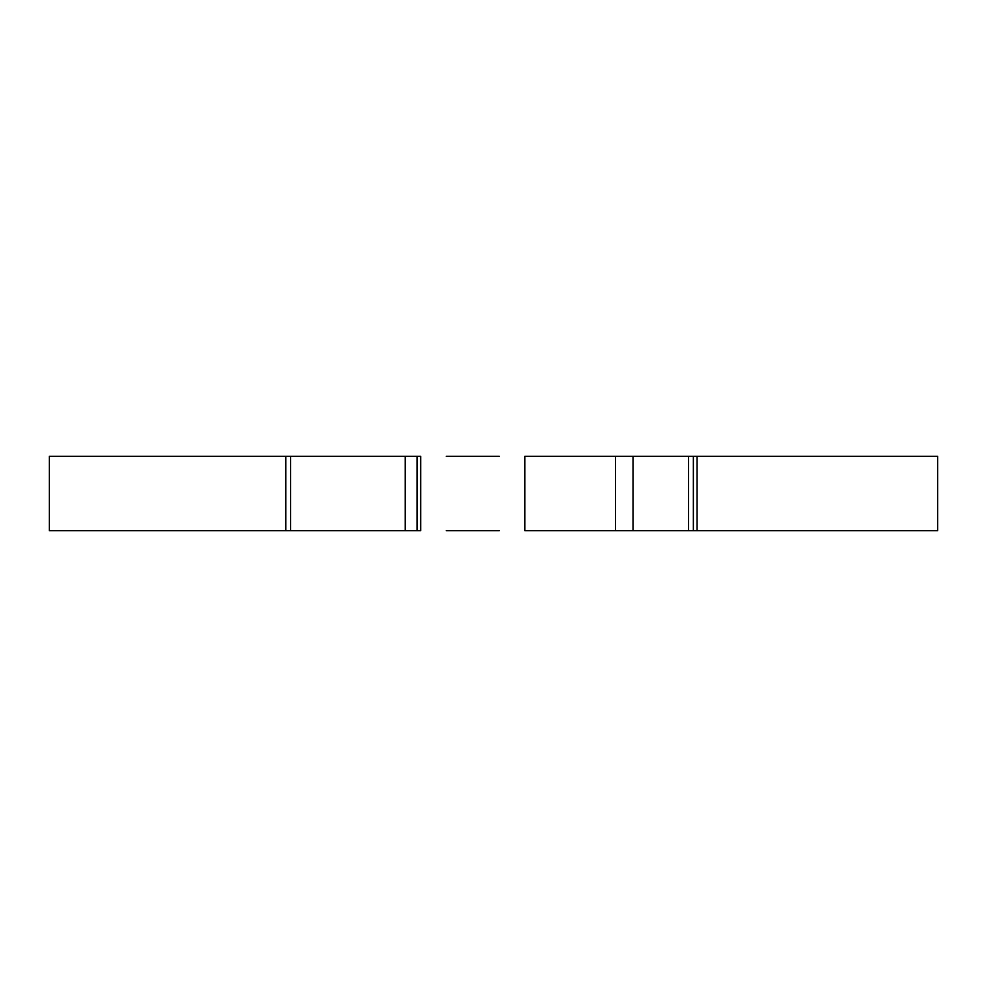 <?xml version="1.0" encoding="UTF-8"?>
<svg xmlns="http://www.w3.org/2000/svg" width="987" height="987" viewBox="0 0 987 987"><rect width="100%" height="100%" fill="white"/><g stroke="black" fill="none" stroke-linecap="round" stroke-linejoin="round"><path stroke-width="1.48" d="M446.26 456.29L499.299 456.29M697.044 530.71L524.874 530.71L524.874 456.29L937.65 456.29L937.65 530.71L697.044 530.71L697.044 456.29M417.02 530.71L49.35 530.71L49.35 456.29L420.684 456.29L420.684 530.71L417.02 530.71L417.02 456.29M446.26 530.71L499.299 530.71M285.774 530.71L285.774 456.29M405.213 530.71L405.213 456.29M290.61 530.71L290.61 456.29M693.367 530.71L693.367 456.29M688.544 530.71L688.544 456.29M633.012 530.71L633.012 456.29M615.444 530.71L615.444 456.29"/></g></svg>
